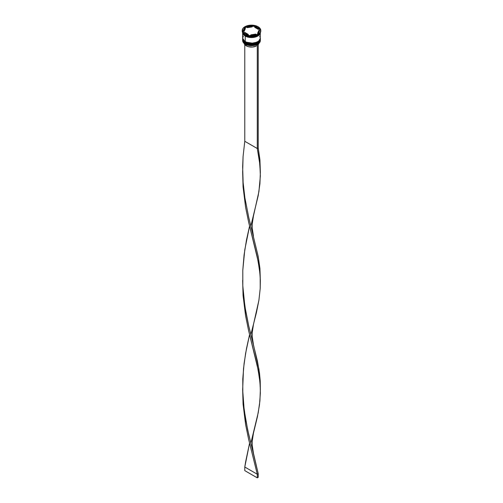 <?xml version="1.0" encoding="UTF-8"?>
<svg xmlns="http://www.w3.org/2000/svg" width="503" height="503" viewBox="0 0 503 503"><rect width="100%" height="100%" fill="white"/><g stroke="black" fill="none" stroke-linecap="round" stroke-linejoin="round"><path stroke-width="0.75" d="M242.653 39.429A8.847 5.105 0 0 0 242.653 39.467A8.847 5.105 0 0 0 245.244 43.082L253.393 44.383L258.467 42.541L260.347 39.397A8.847 5.105 180 0 1 254.883 44.113A8.847 5.105 180 0 1 245.244 43.007L245.244 43.082A8.847 5.105 0 0 0 254.883 44.189A8.847 5.105 0 0 0 260.347 39.467L258.467 42.617L253.393 44.459L245.244 43.082L250.337 44.591L257.662 43.132M258.882 42.208L259.793 40.957M245.244 43.007A8.847 5.105 180 0 1 242.653 39.397L245.244 43.007M260.347 39.467C260.68 44.025 250.356 46.421 245.301 43.201L248.218 44.264L251.5 44.641L254.782 44.264L257.567 43.189M242.653 39.397L245.301 43.201C243.289 41.73 242.402 40.485 242.653 39.467M242.653 38.347A8.847 5.105 0 0 0 242.653 38.385A8.847 5.105 0 0 0 245.244 41.994L253.393 43.302L258.467 41.46L260.347 38.31A8.847 5.105 180 0 1 254.883 43.032A8.847 5.105 180 0 1 245.244 41.925L245.244 41.994A8.847 5.105 0 0 0 254.883 43.101A8.847 5.105 0 0 0 260.347 38.385L258.467 41.535L253.393 43.371L245.244 41.994L250.337 43.51L257.662 42.051M258.882 41.127L259.793 39.875M245.244 41.925A8.847 5.105 180 0 1 242.653 38.31L245.244 41.925M260.347 38.385C260.68 42.937 250.356 45.339 245.301 42.12L248.218 43.176L251.5 43.554L254.782 43.176L257.567 42.101M242.653 38.31L245.301 42.12C243.289 40.649 242.402 39.404 242.653 38.385M256.109 36.461L246.891 36.461L256.109 36.461M257.203 44.459A8.758 5.055 0 0 0 257.693 44.201A8.758 5.055 0 0 0 257.725 44.182A8.758 5.055 0 0 1 257.203 44.459L254.386 45.396L251.167 45.679L247.998 45.257L245.307 44.201A8.758 5.055 0 0 0 257.203 44.459L257.203 44.459M242.653 39.9A8.847 5.105 180 0 1 242.66 39.687A8.847 5.105 0 0 0 245.244 43.51L245.244 43.51A8.847 5.105 180 0 1 242.653 39.9L242.653 40.554A8.847 5.105 0 0 0 245.244 44.163L245.244 44.163A8.847 5.105 0 0 0 254.883 45.27A8.847 5.105 0 0 0 260.347 40.554A8.847 5.105 0 0 0 260.328 40.227A8.847 5.105 180 0 1 257.756 44.163A8.847 5.105 180 0 1 245.244 44.163L245.244 43.51A8.847 5.105 0 0 0 255.052 44.578A8.847 5.105 0 0 0 260.34 39.687A8.847 5.105 180 0 1 260.347 39.9A8.847 5.105 180 0 1 254.883 44.622A8.847 5.105 180 0 1 245.244 43.51L245.244 44.163A8.847 5.105 180 0 1 242.672 40.227M242.66 39.001A8.847 5.105 0 0 0 242.653 39.177A8.847 5.105 0 0 0 245.244 42.793L245.244 42.428A8.847 5.105 0 0 0 255.052 43.497A8.847 5.105 0 0 0 260.34 38.605A8.847 5.105 180 0 1 260.347 38.819A8.847 5.105 180 0 1 254.883 43.535A8.847 5.105 180 0 1 245.244 42.428L245.244 42.793A8.847 5.105 0 0 0 254.883 43.899A8.847 5.105 0 0 0 260.347 39.177A8.847 5.105 0 0 0 260.34 39.001M242.213 30.513L242.918 32.563L244.93 34.305L247.948 35.468L251.5 35.876L255.052 35.468L258.07 34.305L260.082 32.563L260.787 30.513A9.287 5.363 180 0 1 255.052 35.468A9.287 5.363 180 0 1 244.93 34.305A9.287 5.363 180 0 1 242.213 30.513A9.287 5.363 180 0 1 247.948 25.559A9.287 5.363 180 0 1 258.07 26.722A9.287 5.363 180 0 1 260.787 30.513L260.082 28.457L258.07 26.722L255.052 25.559L251.5 25.15L247.948 25.559L244.93 26.722L242.918 28.457L242.213 31.016A9.287 5.363 0 0 0 244.93 34.808L245.244 34.99A8.847 5.105 0 0 0 257.756 34.99A8.847 5.105 0 0 0 257.819 34.952A8.847 5.105 180 0 1 245.244 34.99L245.244 35.713A8.847 5.105 0 0 0 254.323 36.939A8.847 5.105 0 0 0 260.265 32.796L259.674 34.053L257.756 35.713L253.223 37.109L248.117 36.82L245.244 35.713L244.93 34.808A9.287 5.363 0 0 0 255.052 35.971A9.287 5.363 0 0 0 260.787 31.016A9.287 5.363 0 0 0 260.78 30.765A9.287 5.363 180 0 1 258.07 34.808A9.287 5.363 180 0 1 244.93 34.808L244.93 34.305L244.93 34.808A9.287 5.363 180 0 1 242.22 30.765M248.872 36.216L249.457 36.31A9.023 5.206 180 0 1 248.872 36.216L249.457 36.31A9.023 5.206 0 0 1 248.872 36.216M258.07 34.808L257.662 35.04A9.023 5.206 0 0 0 257.926 34.889A9.023 5.206 180 0 1 257.882 34.921A9.023 5.206 180 0 1 257.662 35.04L258.089 34.795M260.34 32.664A8.847 5.105 180 0 1 254.719 37.216A8.847 5.105 180 0 1 245.244 36.071L245.244 41.705A8.847 5.105 0 0 0 254.883 42.812A8.847 5.105 0 0 0 260.347 38.096L259.674 36.141M260.284 32.758L253.116 37.455L245.275 36.053L242.716 32.758M254.707 27.307L254.707 26.584A7.52 4.338 180 0 1 256.819 27.445A7.52 4.338 180 0 1 258.303 28.658L258.303 29.381L254.707 27.307L254.707 26.584L258.303 28.658L256.819 27.445L253.543 26.162A9.023 5.206 180 0 1 254.128 26.25L252.122 26.382L253.543 26.162A9.023 5.206 0 0 1 254.128 26.25L258.303 28.658L258.303 29.381L254.707 27.307M244.074 42.981L245.37 45.213L246.244 45.823L246.244 44.666L246.244 45.823A7.432 4.288 0 0 0 256.266 46.081L256.266 44.868L256.266 46.081L252.537 47.037L248.501 46.716L246.244 45.823A7.432 4.288 0 0 1 244.144 43.384M255.788 34.606L255.788 34.078A7.52 4.338 180 0 1 250.878 34.839L250.878 35.367L250.878 34.839L255.788 34.078L250.878 34.839L255.788 34.078L255.788 34.606M248.293 35.16L248.293 34.437A7.52 4.338 180 0 1 244.697 32.362L244.697 33.085L244.697 32.362L246.181 33.582L248.293 34.437L244.697 32.362L248.293 34.437L248.293 35.16M243.98 30.513L243.98 31.236A7.52 4.338 0 0 0 244.005 31.595L244.005 30.872A7.52 4.338 180 0 1 243.98 30.513A7.52 4.338 180 0 1 245.319 28.036L244.012 30.846M247.212 27.665L247.212 26.948A7.52 4.338 180 0 1 252.122 26.187L252.122 26.91L247.212 27.665L247.212 26.948L252.122 26.187L248.337 26.571L252.122 26.187L252.122 26.91L247.212 27.665M244.005 30.872L245.319 28.036L244.238 29.388L244.005 30.872L245.319 28.036L245.319 28.759L244.005 31.595L244.005 30.872M258.001 34.267L249.123 35.638L242.622 31.884L244.999 26.76L253.877 25.389L260.378 29.136L258.001 34.267L249.123 35.638L242.622 31.884L244.999 26.76L244.911 27.678A9.023 5.206 180 0 1 245.338 27.432L244.999 27.344L242.886 32.041L244.911 27.678A9.023 5.206 0 0 1 245.338 27.432L244.999 26.76L253.877 25.389L253.877 25.967L253.877 25.389L260.378 29.136L258.001 34.267M242.735 32.796A8.847 5.105 0 0 0 245.244 35.713L243.326 34.053L242.735 32.796M243.326 36.141L242.653 38.096L243.326 40.051L246.583 42.34L249.777 43.107L253.223 43.107L256.417 42.34L258.856 40.932L260.177 39.089L260.347 32.462L259.674 34.418L257.756 36.071L254.883 37.178L251.5 37.568L248.117 37.178L245.244 36.071L243.326 34.418L242.653 32.462L242.653 38.096A8.847 5.105 0 0 0 245.244 41.705L245.244 36.071A8.847 5.105 180 0 1 242.66 32.664M242.698 32.462L243.37 34.405L245.275 36.053L248.13 37.159L251.5 37.543L254.87 37.159L257.725 36.053L259.63 34.405L260.303 32.462M245.244 42.428A8.847 5.105 180 0 1 242.653 38.819A8.847 5.105 180 0 1 242.66 38.605A8.847 5.105 0 0 0 245.244 42.428M242.653 38.819L243.326 41.133L245.244 42.793L248.117 43.899L251.5 44.289L254.883 43.899L257.756 42.793L259.674 41.133L260.347 38.819M245.244 34.99L244.93 34.808M247.212 27.137L245.338 27.432L247.212 27.137M260.114 29.708L258.303 28.658L260.114 29.708M258.995 30.878L258.762 32.355L257.681 33.707A7.52 4.338 0 0 0 259.02 31.236L259.02 30.513A7.52 4.338 180 0 1 257.681 32.984L257.681 33.707L257.681 32.984L258.762 31.639L258.995 30.155A7.52 4.338 180 0 1 259.02 30.513M258.995 30.155L257.681 32.984L258.995 30.155M258.221 44.616A7.432 4.288 0 0 0 258.856 43.384L257.982 44.886M253.462 236.184L252.229 228.293L252.229 223.822L253.462 215.938L258.919 191.586L260.359 176.006L259.875 164.412L257.284 148.511L259.416 160.507L260.353 172.479L259.925 159.797L258.221 147.964L258.221 43.962L258.221 147.964L257.284 148.511L257.284 44.503L258.221 43.962L257.284 44.503L257.284 148.511L244.779 141.286L244.779 44.616L244.779 141.286L243.075 156.596L242.653 172.152L243.125 182.507L244.886 197.805L248.727 217.353L258.221 256.543L259.925 268.376L260.334 280.347M253.462 453.335L258.221 473.7L258.221 477.309L257.284 477.85L244.779 470.626L244.779 467.017L245.59 462.012L249.57 443.212L244.779 467.017L257.284 474.241L248.57 439L245.59 424.413L243.075 404.098L242.647 388.926L243.075 404.098L245.59 424.413L248.57 439L257.284 474.241L258.221 473.7L247.652 429.732L244.169 409.907L242.66 389.75L243.509 368.605L245.59 353.439L249.57 334.633L246.501 348.504L244.081 363.499L242.786 378.922L242.817 394.497L243.584 404.802L245.716 419.948L248.727 434.504L253.462 453.335L252.229 445.444L252.229 440.98L253.462 433.089L257.41 416.773L259.491 404.796L260.359 393.164L260.183 385.449L259.416 377.659L257.284 365.662L248.57 330.421L245.59 315.834L243.075 295.519L242.647 280.347L243.075 295.519L245.59 315.834L248.57 330.421L258.114 369.718L259.875 381.57L260.353 389.636L260.214 380.828L259.491 373.05L257.41 361.072L248.727 325.931L244.886 306.377L242.817 285.918L242.786 270.35L244.779 249.865L249.57 226.061L246.501 239.925L244.081 254.92L242.786 270.35L242.817 285.918L243.584 296.229L245.716 311.376L248.727 325.931L253.462 344.756L252.229 336.872L252.229 332.401L253.462 324.517L258.919 300.165L260.214 288.445L260.347 280.731L259.875 272.991L258.114 261.139L248.57 221.842L245.59 207.255L243.075 186.94L242.647 171.768L243.075 186.94L245.59 207.255L248.57 221.842L257.284 257.083L259.416 269.086L260.183 276.87L260.214 288.445L258.919 300.165L256.499 312.306L250.852 334.633M260.353 281.058L259.925 268.376L258.221 256.543L248.727 217.353L244.886 197.805L243.125 182.507L242.641 166.958L243.075 156.596L244.779 141.286L257.284 148.511L258.221 147.964L259.925 159.797L260.334 171.768M260.353 172.479L259.925 183.74L258.221 195.573L250.852 226.061M260.353 389.636L259.925 400.897L258.221 412.73L250.852 443.212M253.462 344.756L258.919 369.108L260.214 380.828L260.334 388.926M258.221 477.309L258.221 473.7L257.284 474.241L257.284 477.85L257.284 474.241L244.779 467.017L244.779 470.626L257.284 477.85L258.221 477.309M260.347 39.9L260.347 40.554M260.787 30.513L260.787 31.016M242.66 170.951L242.66 172.592"/></g></svg>

